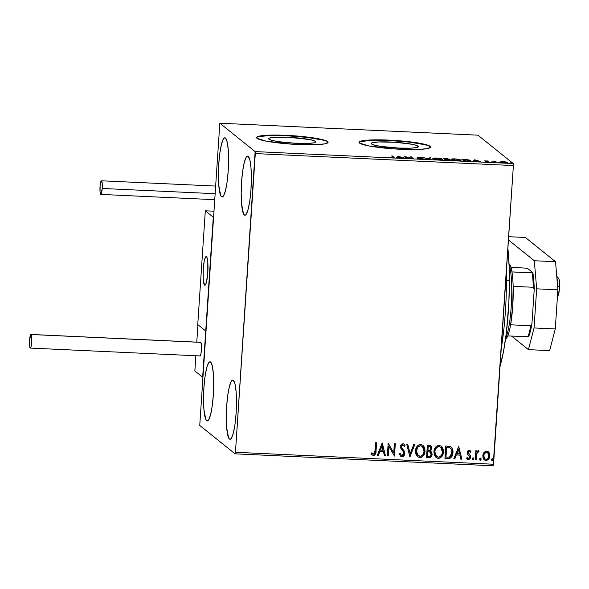 <?xml version="1.0" encoding="UTF-8"?>
<svg xmlns="http://www.w3.org/2000/svg" width="589" height="589" viewBox="0 0 589 589"><rect width="100%" height="100%" fill="white"/><g stroke="black" fill="none" stroke-linecap="round" stroke-linejoin="round"><path stroke-width="0.88" d="M315.52 141.375A23.612 2.798 -176.2 0 1 315.822 141.861A23.612 2.798 -176.2 0 1 294.044 143.208A23.612 2.798 -176.2 0 1 268.996 139.218L268.709 138.651L269.328 138.15L273.156 137.406L288.507 137.281L309.519 139.519L314.342 140.764L315.807 141.942L313.679 142.862L308.297 143.399L296.002 143.311L278.457 141.662L272.199 140.454L268.996 139.218A23.612 2.798 -176.2 0 1 268.694 138.732A23.612 2.798 -176.2 0 1 290.473 137.384A23.612 2.798 -176.2 0 1 315.52 141.375L315.461 142.302L315.52 141.375M418.05 146.124A23.612 2.798 -176.2 0 1 418.352 146.609A23.612 2.798 -176.2 0 1 396.574 147.957A23.612 2.798 -176.2 0 1 371.526 143.966L371.239 143.399L371.858 142.899L378.749 141.942L395.653 142.302L412.05 144.268L416.872 145.512L418.337 146.69L416.209 147.618L410.827 148.148L398.532 148.06L380.987 146.411L374.729 145.203L371.526 143.966A23.612 2.798 -176.2 0 1 371.225 143.48A23.612 2.798 -176.2 0 1 393.003 142.133A23.612 2.798 -176.2 0 1 418.05 146.124L417.991 147.051L418.05 146.124M430.574 147.243A35.885 4.248 3.8 0 0 430.139 146.683L430.169 146.33A35.885 4.248 -176.2 0 1 430.618 147.066A35.885 4.248 -176.2 0 1 397.523 149.113A35.885 4.248 -176.2 0 1 359.452 143.053L368.574 145.873L393.496 148.862L419.184 149.407L427.371 148.597L430.596 147.191L430.169 146.33L428.372 145.402L421.047 143.51L396.125 140.521L382.327 139.88L365.784 140.292L359.967 141.426L359.025 142.192L359.452 143.053A35.885 4.248 -176.2 0 1 359.003 142.31A35.885 4.248 -176.2 0 1 392.097 140.27A35.885 4.248 -176.2 0 1 430.169 146.33L430.139 146.683A35.885 4.248 3.8 0 0 392.819 140.668A35.885 4.248 3.8 0 0 359.018 142.494M328.044 142.494A35.885 4.248 3.8 0 0 327.609 141.934L327.639 141.581A35.885 4.248 -176.2 0 1 328.088 142.317A35.885 4.248 -176.2 0 1 294.993 144.364A35.885 4.248 -176.2 0 1 256.929 138.305L266.051 141.124L290.966 144.114L316.661 144.658L324.841 143.849L328.066 142.442L327.639 141.581L325.842 140.653L318.516 138.761L293.594 135.772L279.797 135.131L263.254 135.544L257.437 136.677L256.495 137.443L256.929 138.305A35.885 4.248 -176.2 0 1 256.473 137.561A35.885 4.248 -176.2 0 1 289.567 135.514A35.885 4.248 -176.2 0 1 327.639 141.581L327.609 141.934A35.885 4.248 3.8 0 0 290.289 135.912A35.885 4.248 3.8 0 0 256.495 137.745M221.545 196.697L222.723 196.748L221.545 196.697L220.669 195.393L218.791 185.432L218.409 175.095L218.799 163.587L219.903 152.647L221.552 143.944L223.496 138.813L224.49 137.855L225.44 138.025A29.605 4.903 92.7 0 1 228.304 169.367A29.605 4.903 92.7 0 1 222.127 196.94A29.605 4.903 92.7 0 1 221.545 196.697A29.605 4.903 92.7 0 1 218.688 165.354A29.605 4.903 92.7 0 1 224.865 137.782A29.605 4.903 92.7 0 1 225.44 138.025L227.089 141.706L228.193 149.289L228.584 159.626L228.193 171.134L227.089 182.075L225.44 190.777L223.489 195.909L222.502 196.866L221.545 196.697M229.445 439.019L230.623 439.07L229.445 439.019L228.561 437.715L226.691 427.754L226.309 417.417L226.691 405.902L227.796 394.969L229.445 386.266L231.396 381.135L232.39 380.177L233.34 380.347A29.605 4.903 92.7 0 1 236.196 411.689A29.605 4.903 92.7 0 1 230.019 439.261A29.605 4.903 92.7 0 1 229.445 439.019A29.605 4.903 92.7 0 1 226.588 407.676A29.605 4.903 92.7 0 1 232.765 380.104A29.605 4.903 92.7 0 1 233.34 380.347L234.989 384.028L236.093 391.611L236.476 401.941L236.093 413.456L234.989 424.397L233.34 433.092L231.389 438.231L230.395 439.188L229.445 439.019M206.665 420.708L207.843 420.76L206.665 420.708L205.789 419.405L203.919 409.443L203.529 399.106L203.919 387.599L205.024 376.658L206.673 367.963L208.616 362.824L209.61 361.867L210.567 362.036A29.605 4.903 92.7 0 1 213.424 393.378A29.605 4.903 92.7 0 1 207.247 420.951A29.605 4.903 92.7 0 1 206.665 420.708A29.605 4.903 92.7 0 1 203.809 389.366A29.605 4.903 92.7 0 1 209.986 361.793A29.605 4.903 92.7 0 1 210.567 362.036L212.217 365.717L213.314 373.301L213.704 383.638L213.314 395.153L212.209 406.086L210.56 414.789L208.616 419.92L207.623 420.877L206.665 420.708M244.325 215.007L245.503 215.059L244.325 215.007L243.441 213.704L241.571 203.742L241.188 193.406L241.571 181.891L242.675 170.957L244.325 162.255L246.276 157.123L247.262 156.159L248.219 156.335A29.605 4.903 92.7 0 1 251.076 187.677A29.605 4.903 92.7 0 1 244.899 215.243A29.605 4.903 92.7 0 1 244.325 215.007A29.605 4.903 92.7 0 1 241.468 183.665A29.605 4.903 92.7 0 1 247.645 156.092A29.605 4.903 92.7 0 1 248.219 156.335L249.869 160.009L250.973 167.6L251.356 177.93L250.966 189.444L249.869 200.385L248.212 209.08L246.268 214.219L245.274 215.176L244.325 215.007M255.302 153.596L513.387 165.553L493.553 464.242L235.46 452.278L255.302 153.596L255.133 151.594L219.83 123.211L477.922 135.168L513.225 163.551L255.133 151.594L219.83 123.211L199.752 425.449L235.055 453.832L493.148 465.789L513.387 165.553L513.225 163.551L477.922 135.168L219.83 123.211L199.752 425.449L235.055 453.832L235.46 452.278L255.133 151.594L513.225 163.551L513.387 165.553L255.302 153.596M483.967 452.455L482.928 454.789L482.921 457.255L483.819 459.31L485.218 460.34L486.808 460.414L488.752 459.008L489.702 456.769L489.702 454.266L488.885 452.367L487.39 451.203L485.859 451.137L483.967 452.455L482.825 455.636L484.364 459.876L486.006 460.48C488.391 460.053 489.658 458.544 489.805 455.96L489.098 452.683L488.237 451.667L486.632 451.071L483.967 452.455M475.227 459.825L476.177 459.869L476.737 453.699L477.436 452.212L478.636 451.984L479.151 451.034L478.643 450.725L477.878 450.806L476.692 452.109L476.781 450.776L475.831 450.732L475.227 459.825L476.177 459.869L476.737 453.699L479.151 451.034L478.452 450.688L476.692 452.109L476.781 450.776L475.831 450.732L475.227 459.825M470.096 450.6L470.994 451.645L470.155 450.644L468.829 450.298L467.813 450.997L467.291 452.359L467.688 454.355L469.507 456.261L469.573 457.646L468.417 458.544L467.173 457.528L466.569 458.345L467.585 459.42L468.682 459.663L470.456 458.043L470.412 455.717L468.233 452.566L469.021 451.402L470.39 452.396L470.994 451.645L469.249 450.261L467.276 452.566L467.489 453.979L469.676 457.138L468.417 458.544L467.71 458.235M447.802 458.551L450.21 458.146L451.918 456.394L452.816 453.795L452.831 450.298L452.256 448.501L450.725 446.756L445.755 445.976L444.923 458.419L447.802 458.551C451.13 458.257 452.845 456.306 452.941 452.705C453.258 450.158 452.455 448.141 450.541 446.646L445.755 445.976L444.923 458.419L447.802 458.551M426.524 457.565L430.25 457.462L432.068 454.922L431.811 452.352L430.412 451.012L431.634 449.164L431.663 447.22L430.787 445.696L429.101 445.203L427.349 445.122L426.524 457.565L428.998 457.682C430.949 457.469 432.002 456.335 432.149 454.281L431.089 451.439L430.412 451.012L431.744 448.42L430.795 445.704L427.349 445.122L426.524 457.565M409.863 456.792L414.818 444.54L413.78 444.496L410.143 453.795L407.765 444.216L406.727 444.165L409.863 456.792L414.818 444.54L413.78 444.496L410.143 453.795L407.765 444.216L406.727 444.165L409.863 456.792M388.291 455.798L388.902 446.536L394.475 456.085L395.307 443.635L394.35 443.591L393.732 452.875L388.166 443.303L387.341 455.753L388.291 455.798L387.341 455.665L388.291 455.798L388.902 446.536L394.475 456.085L395.307 443.635L394.35 443.591L393.732 452.875L388.166 443.303L387.341 455.753L388.291 455.798M372.933 453.942L371.777 452.948L371.232 453.883L372.16 454.899L373.47 455.43L374.663 454.944L375.576 453.567L375.915 451.078C376.143 453.361 375.289 454.774 373.36 455.334L373.47 455.43C375.407 454.87 376.253 453.449 376.025 451.174L376.585 442.766L375.635 442.722L374.766 453.184L373.551 454.148L371.777 452.948L371.232 453.883L372.785 455.275L373.816 455.422L374.781 455.039L375.686 453.655L376.585 442.766L375.635 442.722L375.083 451.005L373.551 454.148L371.666 452.86L372.822 453.854M382.136 443.024L377.343 455.29L378.381 455.334L379.92 451.41L383.395 451.564L384.396 455.614L385.434 455.665L382.298 443.031L377.343 455.29L378.381 455.334L379.92 451.41L383.395 451.564L384.396 455.614L385.434 455.665L382.136 443.024M403.944 444.047L405.18 445.888L404.002 444.084L402.928 443.672L400.527 446.469L400.888 448.391L403.649 452.205L403.885 453.442L402.015 455.474L401.286 455.179L400.211 453.309L399.394 453.898L400.77 456.284L402 456.747L403.62 456.136L404.753 454.09L404.371 451.262L401.948 448.096L401.484 446.462L402.552 444.96L403.627 445.321L404.385 446.617L405.18 445.888L403.723 443.9L401.823 443.973L400.719 445.475L400.579 447.456L403.509 451.925L403.885 453.442L403.347 454.848L402.199 455.466L401.323 455.209L400.211 453.309L399.394 453.898L400.608 456.144L402 456.747L400.711 456.239M415.51 450.872L415.922 454.171L417.792 456.858L419.854 457.579L421.996 457.035L423.616 455.474L424.897 452.367L424.919 449.002L424.176 446.896L422.733 445.203L420.09 444.511L417.984 445.439L416.268 447.758L415.51 450.872L417.667 456.762L419.854 457.579C423.13 456.917 424.86 454.811 425.03 451.248L422.902 445.328L420.649 444.489C417.387 445.188 415.679 447.316 415.51 450.872M433.916 451.719L434.321 455.017L436.199 457.705L438.253 458.433L440.403 457.881L442.022 456.328L443.296 453.221L443.326 449.856L442.575 447.75L441.139 446.057L438.496 445.358L436.39 446.293L434.675 448.612L433.916 451.719L436.074 457.609L438.253 458.433C441.536 457.771 443.259 455.658 443.436 452.102L441.301 446.182L439.048 445.343C435.794 446.042 434.078 448.17 433.916 451.719M458.603 446.572L453.81 458.831L454.848 458.883L456.379 454.951L459.854 455.113L460.863 459.155L461.901 459.206L458.765 446.58L453.81 458.831L454.848 458.883L456.379 454.951L459.854 455.113L460.863 459.155L461.901 459.206L458.603 446.572M472.268 458.809L473.173 459.862L473.836 458.522L473.313 457.837L472.511 458.132L472.268 458.809L472.996 459.876L473.858 458.883L473.136 457.808L472.268 458.809M479.571 459.148L480.469 460.2L481.132 458.853L480.609 458.176L479.814 458.47L479.571 459.148L480.293 460.215L481.154 459.221L480.433 458.146L479.571 459.148M491.469 459.692L492.367 460.753L493.03 459.405L492.507 458.728L491.712 459.022L491.469 459.692L492.19 460.767L493.052 459.766L492.33 458.698L491.469 459.692M501.077 161.614L500.584 161.879L500.974 162.152L504.096 162.704L507.291 162.667L507.725 162.409L507.158 162.085L501.077 161.614L501.04 162.174L501.077 161.614L500.665 161.99L504.906 162.748C507.173 162.792 508.086 162.645 507.644 162.314L503.404 161.541L500.665 161.99M494.09 162.233L495.047 162.277L494.259 161.415L495.99 161.231L492.64 161.062L494.09 162.233L495.047 162.277L494.208 161.489L495.99 161.231L492.64 161.062L494.09 162.233M487.994 161.658L485.196 161.688L488.929 161.835L485.513 161.231L488.06 160.988L484.541 160.907L487.994 161.658L485.196 161.688L487.795 161.953L488.863 161.644L485.513 160.966L488.06 160.988L484.585 160.959L487.994 161.658L487.972 162.409M466.665 160.959L470.25 160.841L470.559 160.539L469.779 160.075L461.798 159.229L463.793 160.826L466.665 160.959C469.897 161.055 471.156 160.871 470.434 160.399L466.687 159.509L461.798 159.229L463.793 160.826L466.665 160.959M445.387 159.972L450.283 159.847L447.758 159.273L448.546 159.074L447.831 158.743L443.399 158.375L445.387 159.972L450.217 159.766L447.758 159.273L448.494 158.986L443.399 158.375L445.387 159.972M428.733 159.199L430.861 157.793L429.83 157.742L428.328 158.816L422.769 157.418L428.888 159.207L430.861 157.793L429.83 157.742L428.328 158.816L422.769 157.418L428.733 159.199M407.154 158.205L405.674 157.013L413.345 158.493L411.35 156.888L410.4 156.843L411.888 158.036L404.415 156.564L406.204 158.161L407.154 158.205L405.674 157.013L413.345 158.493L411.35 156.888L410.4 156.843L411.888 158.036L404.209 156.556L406.204 158.161L407.154 158.205M393.003 157.042L392.186 157.55L389.844 157.263L392.414 157.558C394.196 157.565 394.718 157.41 393.975 157.101L393.945 157.521L392.627 156.019L392.583 156.703L392.627 156.019L391.678 155.975L393.143 157.337L389.844 157.263L394.174 157.447L392.627 156.019L391.678 155.975L393.209 157.278L393.157 157.992M398.186 156.276L396.213 157.697L401.352 157.447L404.304 158.073L398.186 156.276L398.289 156.998L398.186 156.276L396.213 157.697L401.352 157.447L404.304 158.073L398.186 156.276M418.102 157.506L421.628 157.58L417.159 157.469L422.055 158.522L418.374 158.559L423.064 158.64L418.212 157.565L421.628 157.58L419.743 157.263L417.211 157.506L422.063 158.61L417.719 158.404L420.936 158.883L423.005 158.566L418.072 157.462L418.028 158.169M432.981 158.655L436.589 159.531L440.793 159.722L442.604 159.229L440.653 158.478L436.074 157.999L432.944 158.323L438.79 159.707C441.89 159.752 443.119 159.545 442.486 159.082L436.626 158.021C433.556 157.977 432.341 158.191 432.981 158.655L432.856 158.456M451.38 159.501L454.995 160.385L459.192 160.576L461.01 160.075L459.059 159.332L454.48 158.853L451.351 159.177L457.197 160.561C460.289 160.606 461.518 160.399 460.892 159.936L455.025 158.875C451.962 158.831 450.747 159.045 451.38 159.501L451.262 159.31M474.646 159.818L472.68 161.239L474.344 160.834L480.764 161.614L474.808 159.825L474.756 160.539L474.646 159.818L472.68 161.239L474.344 160.834L480.764 161.614L474.808 159.825L474.601 160.532L474.646 159.818M490.939 161.975L492.433 162.13L491.565 161.879M498.235 162.314L499.737 162.468L498.861 162.218M510.133 162.866L511.635 163.02L510.759 162.77M327.609 141.934L325.82 141.007M322.743 140.057L307.163 137.399L286.563 135.72L267.877 135.58L257.415 137.031M430.139 146.683L428.35 145.763M425.273 144.806L409.694 142.148L389.093 140.469L370.407 140.329L359.945 141.78M393.18 157.211L393.614 157.558L393.18 157.211M398.297 156.991L398.341 156.284L398.297 156.991M397.096 157.734L398.135 156.991L397.096 157.734M398.738 156.667L400.734 157.425L398.068 157.3L398.738 156.667L400.741 157.27L398.083 157.145L398.738 156.667M411.306 157.572L411.35 156.888L411.306 157.572M405.63 157.697L405.674 157.013L405.63 157.697M422.055 158.522L422.041 159.288M417.056 158.095L417.159 157.469M428.74 159.207L429.779 158.456L429.83 157.742L429.933 158.463L428.74 159.207M441.625 159.435L442.052 159.582M442.464 159.45L442.486 159.082L442.464 159.45M442.567 159.994L442.486 159.082M442.199 159.648L441.294 159.339M441.536 159.037L438.547 159.693L433.909 159.045L433.835 158.581L436.869 158.183L441.536 159.037C442.059 159.413 441.065 159.582 438.555 159.545L433.931 158.691C433.416 158.323 434.395 158.154 436.869 158.183L441.536 159.037L441.595 159.913M433.931 158.691L433.784 159.244M448.501 159.781L448.494 158.986M447.743 159.398L448.899 159.921L446.123 160.009L445.394 159.258L449.267 159.722L446.138 159.855L445.394 159.258L445.35 159.943L445.394 159.258L447.765 159.405M444.555 158.581L447.581 159.001L445.188 159.096L445.144 159.781L444.555 158.581L444.511 159.266L444.555 158.581L447.544 158.942L445.188 159.096L444.555 158.581M447.544 158.942L447.537 159.715M460.024 160.289L460.451 160.436M460.87 160.304L460.892 159.936L460.87 160.304M460.973 160.849L460.892 159.936M460.598 160.502L459.692 160.193M459.935 159.891L456.946 160.547L452.308 159.891L452.242 159.435L455.275 159.037L459.935 159.891C460.458 160.267 459.464 160.436 456.961 160.392L452.33 159.545C451.815 159.177 452.801 159.008 455.275 159.037L459.935 159.891L459.994 160.768M452.33 159.545L452.183 160.098M469.58 160.738L470.022 160.9M470.412 160.782L470.434 160.399L470.412 160.782M470.221 160.996L469.514 160.716M469.485 160.355L468.049 161.003L464.537 160.709L462.954 159.435L467.629 159.788L469.485 160.355L468.056 160.834L464.53 160.863L462.954 159.435L462.91 160.12L462.954 159.435L466.378 159.634L469.485 160.355L469.551 161.231M473.563 161.283L474.601 160.532L473.563 161.283M475.205 160.208L477.2 160.966L474.535 160.841L475.205 160.208L477.208 160.812L474.55 160.687L475.205 160.208M485.527 160.996L486.256 160.878M488.944 162.476L488.936 161.695M491.896 162.152L492.522 162.049M493.545 161.791L493.589 161.106L493.545 161.791M494.23 161.887L493.759 161.99L493.803 161.276L493.759 161.96L494.178 161.894M494.2 161.496L494.51 162.593L494.156 162.196L494.2 161.496L494.554 161.879M499.192 162.49L499.825 162.387M501.754 162.247L501.21 162.299M507.114 162.792L506.695 162.674M502.454 162.387L502.947 162.38M506.695 162.269L504.721 162.741L501.556 161.953L505.723 161.938L506.695 162.269L504.729 162.608L501.622 162.034L503.58 161.68L506.695 162.269L506.717 163.087M501.622 162.034L501.504 162.63M511.09 163.035L511.723 162.939M449.267 159.722L449.252 160.495M372.16 454.899L373.36 455.334L372.101 454.848M375.303 454.207L375.487 453.832M382.202 443.031L385.434 455.665L384.374 455.525L385.324 455.569L382.202 443.031M383.277 451.476L379.802 451.314L378.381 455.334L377.38 455.201L378.263 455.245L379.802 451.314L383.277 451.476M381.9 445.939L380.295 450.055L381.9 445.939L383.071 450.268L380.406 450.151L381.9 445.939M388.298 443.311L393.732 452.875L388.298 443.311M395.182 443.635L394.475 456.085L395.182 443.635M388.792 446.447L388.173 455.702L388.792 446.447M400.145 453.353L401.234 455.135M403.45 445.166L402.721 444.857L404.385 446.617L405.18 445.888L404.319 446.477L405.063 445.799L404.238 444.342M402.832 444.945L401.484 446.462L402.832 444.945L403.399 445.122M401.948 448.096L401.367 446.374L401.838 448.008L403.045 449.392L401.948 448.096M404.834 453.501L403.045 449.392L404.717 453.412C404.577 455.275 403.634 456.357 401.882 456.659L402 456.747C403.745 456.453 404.695 455.371 404.834 453.501M400.498 456.055L402.177 456.652L403.914 455.599M402.471 456.608L403.023 456.394M403.907 455.614L404.643 454.001L404.636 452.256L401.897 448.096M404.636 452.256L404.474 451.704M401.838 448.008L401.477 445.821L402.869 444.872M401.617 447.633L401.462 447.235M403.016 444.909L403.517 445.232M401.212 455.12L400.1 453.213M407.669 444.209L410.143 453.795L407.669 444.209M414.671 444.533L410.025 456.799L414.671 444.533M422.843 445.284L424.919 451.159C424.743 454.715 423.02 456.828 419.743 457.484L417.616 456.711L419.191 457.425L420.863 457.373M420.848 457.373L422.777 456.232M423.506 455.385L424.779 452.278L424.802 448.899M423.439 445.888L422.622 445.115M422.284 446.41L420.494 445.674C417.859 446.248 416.482 447.964 416.349 450.821L417.792 446.999L420.494 445.674L422.342 446.455L424.08 451.203C423.955 454.075 422.563 455.776 419.905 456.298L418.205 455.658L416.349 450.821L418.146 455.614L417.027 454.266M416.71 453.582L416.335 451.262M416.349 450.821L416.46 450.909C416.592 448.052 417.976 446.337 420.605 445.77L422.475 446.58M430.743 445.659L431.744 448.42L430.294 450.924L431.59 448.7L430.898 445.807M431.023 451.388L432.039 454.193C431.892 456.247 430.839 457.381 428.88 457.587L426.532 457.484L429.837 457.484L431.516 456.041L431.987 453.199L430.721 451.167M431.855 452.646L431.693 452.256M431.634 447.728L431.546 447.132M431.369 446.558L431.082 446.035M430.36 452.219L427.754 451.616L429.852 451.947L431.2 454.237C431.008 455.761 430.161 456.475 428.645 456.387L427.445 456.239L427.754 451.616L430.353 452.212M430.22 446.786L429.086 446.396L430.471 447.029L430.795 448.398C430.647 449.841 429.86 450.526 428.439 450.452L427.835 450.342L428.1 446.352L430.287 446.837L430.795 448.398L430.117 450.018L427.953 450.43L428.1 446.352L427.953 450.43L428.218 446.44L430.257 446.815M429.852 451.947L431.06 453.177L430.92 455.282L429.823 456.291L427.562 456.335L427.754 451.616L427.562 456.335L427.864 451.704L430.309 452.175M441.242 446.138L443.318 452.013C443.149 455.569 441.419 457.675 438.142 458.338L436.015 457.565L438.702 458.323L441.183 457.086M441.905 456.232L443.186 453.125L443.208 449.753M441.838 446.742L441.021 445.969M435.116 454.428L434.748 451.667L436.552 456.468L435.433 455.12M440.69 447.257L438.893 446.528L440.741 447.301L442.486 452.057C442.354 454.929 440.962 456.63 438.312 457.152L436.611 456.512L434.748 451.667L434.954 450.327L435.875 448.258L437.575 446.793L439.335 446.587L440.881 447.434M434.866 451.763C434.999 448.906 436.375 447.191 439.011 446.624L438.893 446.528C436.265 447.103 434.881 448.811 434.748 451.667L435.529 449.135L436.972 447.316L438.783 446.617L440.653 447.235L442.03 449.039L442.501 451.608L442.155 453.839L440.366 456.497L438.533 457.152L436.67 456.563L435.543 455.209L434.866 451.763M450.975 446.918L450.541 446.646M450.43 446.558C452.345 448.052 453.14 450.07 452.831 452.617L452.831 452.617C452.735 456.21 451.019 458.161 447.684 458.463L450.776 457.594L452.455 454.782L452.72 450.202L452.138 448.406L450.791 446.779M449.849 447.706L446.506 447.206L449.959 447.802C451.579 448.951 452.256 450.57 451.991 452.661L449.554 457.035L445.851 457.093L446.506 447.206L445.851 457.093L446.506 447.206L448.509 447.353M449.193 447.485L449.687 447.64M449.959 447.802L451.233 448.951L451.888 450.659L451.38 455.209L449.554 457.035L445.961 457.189L446.617 447.294L450.482 448.119M458.669 446.572L461.901 459.206L460.841 459.074L461.783 459.111L458.669 446.572M459.744 455.017L456.269 454.855L454.848 458.883L453.847 458.743L454.73 458.787L456.269 454.855L459.744 455.017M458.367 449.481L456.762 453.596L458.367 449.481L459.538 453.817L456.873 453.692L458.367 449.481M469.705 451.564L470.39 452.396L470.994 451.645L470.309 452.264L470.883 451.549L469.691 450.32M469.234 451.38L468.233 452.566L469.654 451.513M468.402 453.397L468.233 452.566L469.293 454.384L468.402 453.397M470.412 455.717L469.175 454.288L470.412 455.717L470.515 457.042L470.412 455.717M468.417 458.544L467.173 457.528L466.569 458.345L468.446 459.67L470.633 457.138L468.446 459.67L467.195 459.148M467.902 458.352L467.062 457.439L468.299 458.456M470.552 451.078L470.044 450.548M467.224 459.17L469.227 459.376L470.464 457.498L470.302 455.621L468.145 452.904L469.013 451.292M469.912 458.765L470.346 457.947M469.116 451.292L469.808 451.66M473.512 457.947L473.136 457.808M473.019 457.712L473.858 458.883L472.996 459.876L472.569 459.692L473.497 459.464L473.593 458.095M472.628 459.737L472.996 459.876M476.663 450.769L476.692 452.109L476.663 450.769M479.151 451.034L476.626 453.604L476.177 459.869L475.235 459.737L476.067 459.773L476.265 456.718M476.391 455.157L477.097 452.418L477.834 451.748L478.518 451.888L478.886 450.821M480.808 458.286L480.433 458.146M480.315 458.051L481.154 459.221L480.293 460.215L479.873 460.031M479.925 460.075L480.293 460.215M479.844 460.009L480.801 459.803L480.889 458.433M488.178 451.623L489.098 452.683L489.695 455.871C489.547 458.448 488.281 459.957 485.896 460.392L484.305 459.832L485.896 460.392L487.685 459.884M488.119 459.523L489.385 457.469L489.709 455.444L489.179 452.97L487.964 451.454M485.373 459.155L484.099 457.947L483.65 455.901M487.596 452.558L486.44 452.094L487.655 452.602L488.855 455.923C488.767 457.852 487.847 459 486.08 459.368L484.916 458.919L483.665 455.599L484.416 453.287L486.286 452.094M483.738 454.988L483.878 454.391M486.44 452.094C484.673 452.499 483.746 453.663 483.665 455.599L483.775 455.687C483.863 453.758 484.791 452.588 486.558 452.183L487.552 452.521M483.665 455.599L484.857 458.868M492.706 458.838L492.33 458.698M492.213 458.603L493.052 459.766L492.19 460.767L491.771 460.583M491.822 460.627L492.19 460.767M491.741 460.561L492.699 460.355L492.787 458.978M383.071 450.268L380.406 450.151L382.011 446.035L383.071 450.268M424.08 451.203L422.954 454.62L420.804 456.21L418.264 455.709L416.556 452.691L417.122 448.281L418.264 446.712L420.156 445.785L421.481 445.947L423.057 447.191L424.08 451.203M459.538 453.817L456.873 453.692L458.478 449.576L459.538 453.817M488.855 455.923L488.104 458.22L486.676 459.302L484.968 458.956L483.989 457.484L483.996 454.487L485.947 452.256L487.147 452.308L488.082 453.051L488.855 455.923M235.46 452.278L493.553 464.242L493.148 465.789L235.055 453.832L235.46 452.278M206.467 256.679A14.357 2.378 92.7 0 1 207.851 271.868A14.357 2.378 92.7 0 1 204.854 285.238A14.357 2.378 92.7 0 1 204.574 285.12L205.517 284.737L206.467 282.249L207.799 272.729L207.799 262.134L206.894 257.305L206.003 256.59L205.038 258.056L204.155 261.472L203.242 269.07L203.242 279.665L204.574 285.12A14.357 2.378 92.7 0 1 203.19 269.924A14.357 2.378 92.7 0 1 206.187 256.561A14.357 2.378 92.7 0 1 206.467 256.679M197.757 324.583L205.311 210.803L213.682 211.193L205.311 210.803L213.284 217.208L205.73 330.996L213.284 217.208L205.311 210.803L197.757 324.583L205.73 330.996L197.757 324.583M557.437 296.466L557.849 296.076A8.975 1.487 -87.3 0 0 559.513 286.85L557.614 286.644L559.513 286.85L558.563 294.463L557.967 295.936L557.385 296.09M207.924 270.285L207.924 270.285A14.357 2.378 92.7 0 1 204.854 285.238A14.357 2.378 92.7 0 1 203.117 271.507A14.357 2.378 92.7 0 1 206.187 256.561A14.357 2.378 92.7 0 1 207.924 270.285L207.821 262.429L206.945 257.43L206.062 256.568L205.583 256.966L204.206 261.199L203.271 268.702L203.087 276.948L203.735 283.154L204.979 285.223L205.936 283.898L206.835 280.6L207.924 270.285M557.165 281.277L557.746 279.105M558.048 278.523L558.637 278.376L559.13 279.569L559.513 286.85A8.975 1.487 -87.3 0 0 558.666 278.406L556.745 276.241M194.856 370.952L202.66 377.218L194.856 370.952L195.865 355.741L194.878 370.82M205.73 330.996L202.66 377.218L205.73 330.996L197.926 324.723L205.73 330.996M196.77 342.135L197.911 324.716M30.304 348.077L200.01 355.94A6.818 1.126 -87.3 0 0 201.431 349.586A6.818 1.126 -87.3 0 0 200.775 342.371A6.818 1.126 -87.3 0 0 200.643 342.312L30.937 334.449A6.818 1.126 92.7 0 1 31.07 334.508L200.775 342.371L31.07 334.508A6.818 1.126 92.7 0 1 31.725 341.723A6.818 1.126 92.7 0 1 30.304 348.077A6.818 1.126 92.7 0 1 30.172 348.018A6.818 1.126 92.7 0 1 29.516 340.803A6.818 1.126 92.7 0 1 30.937 334.449M30.172 348.018L31.07 346.656L31.703 342.135L31.703 337.099L30.849 334.464L29.538 340.39L29.538 345.426L30.172 348.018M200.098 355.918L200.974 353.599L201.475 348.659L201.298 343.991L200.554 342.327M214.845 193.685L102.199 188.465A6.818 1.126 92.7 0 1 100.8 194.407A6.818 1.126 92.7 0 1 100.034 186.728A6.818 1.126 92.7 0 1 101.433 180.786A6.818 1.126 92.7 0 1 102.199 188.465L214.845 193.685M102.199 188.465L102.199 183.429L101.345 180.801L100.145 185.425L100.034 191.756L100.469 194.053L101.117 194.171L102.199 188.465M525.366 237.47L555.545 261.73L557.871 289.825L555.28 328.934L549.64 350.624L528.421 349.638L511.605 336.12L528.421 349.638L549.64 350.624L555.28 328.934L534.061 327.955L528.421 349.638L534.061 327.955L536.66 288.838L534.061 327.955L555.28 328.934L557.871 289.825L536.66 288.838L557.871 289.825L555.545 261.73L534.326 260.743L536.66 288.838L534.326 260.743L508.447 239.944L534.326 260.743L555.545 261.73L525.366 237.47L508.668 236.697L525.366 237.47M507.836 248.168L509.146 266.743L509.397 280.872L506.474 279.775A80.752 13.37 92.7 0 1 501.232 348.622A80.752 13.37 -87.3 0 0 506.474 279.775L505.804 279.746L506.474 279.775A80.752 13.37 -87.3 0 0 506.385 270.999A80.752 13.37 92.7 0 1 506.474 279.775L509.397 280.872A77.159 12.774 -87.3 0 0 507.88 248.536M500.076 366.005A77.159 12.774 -87.3 0 0 509.397 280.872L508.822 303.342L506.378 332.645L503.492 351.677L499.973 366.343M505.539 339.124L506.076 338.616A37.681 6.243 -87.3 0 0 507.703 335.936L505.958 338.727M509.227 264.13L510.737 266.765L511.951 271.934A37.681 6.243 92.7 0 1 513.152 286.35L512.724 306.265L510.597 324.811A37.681 6.243 -87.3 0 0 513.152 286.35A37.681 6.243 -87.3 0 0 511.951 271.934A37.681 6.243 -87.3 0 0 509.514 264.402L509.021 263.85M505.664 338.204A39.478 6.538 -87.3 0 0 511.51 301.686A39.478 6.538 -87.3 0 0 509.065 264.778A39.478 6.538 92.7 0 1 511.51 301.686A39.478 6.538 92.7 0 1 505.664 338.204M507.703 335.936A37.681 6.243 -87.3 0 0 510.597 324.811A37.681 6.243 92.7 0 1 507.703 335.936L528.569 336.643A36.606 6.059 -87.3 0 0 531.948 323.633L530.748 325.746L510.597 324.811L530.748 325.746A37.681 6.243 92.7 0 1 527.854 336.871A37.681 6.243 -87.3 0 0 530.748 325.746L531.948 323.633L531.19 327.786L528.569 336.643L507.703 335.936M510.884 267.222L527.354 268.245L532.817 272.641L511.951 271.934L532.103 272.869A37.681 6.243 92.7 0 1 533.303 287.285L534.216 289.493L531.948 323.633L534.216 289.493A36.606 6.059 -87.3 0 0 532.817 272.641L534.061 284.605L534.216 289.493L533.303 287.285A37.681 6.243 -87.3 0 0 532.103 272.869L532.817 272.641L527.354 268.245L510.884 267.222M513.152 286.35L533.303 287.285L513.152 286.35M485.505 160.959L485.461 161.673M500.576 161.85L500.532 162.557M195.85 355.741L194.841 370.908M214.448 199.671L100.807 194.407M215.353 186.058L101.433 180.786"/></g></svg>
